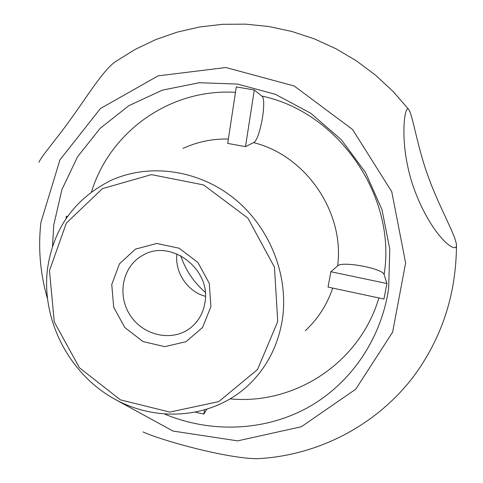 <?xml version="1.0" encoding="UTF-8"?>
<svg xmlns="http://www.w3.org/2000/svg" width="483" height="483" viewBox="0 0 483 483"><rect width="100%" height="100%" fill="white"/><g stroke="black" fill="none" stroke-linecap="round" stroke-linejoin="round"><path stroke-width="0.72" d="M386.931 283.527L383.943 299.031L328.048 287.101L330.861 271.736L386.931 283.527L384.088 274.579C383.079 268.488 342.079 260.826 337.641 265.849L330.861 271.736M253.527 142.612L245.491 146.645L254.312 89.983L261.816 96.075C267.25 99.341 259.92 140.366 253.527 142.612C305.878 155.417 344.753 212.351 337.641 265.849M254.312 89.983L236.302 86.898L227.704 143.409L245.491 146.645M210.92 306.633L202.564 327.45L186.046 341.686L164.781 346.655L142.968 341.559L124.789 327.498L113.674 307.2L111.754 284.523L119.482 263.803L135.5 249.107L156.782 243.474L179.102 248.208L197.909 262.468L209.29 283.388L210.92 306.633M52.52 246.415L53.74 225.102L61.902 189.608L77.534 156.83L100.126 128.357L128.822 105.692L162.391 90.14L199.286 82.726L237.672 84.084L275.521 94.378L310.744 113.233L341.336 139.744L365.534 172.485L381.975 209.622L389.781 249.059L388.634 288.586C380.966 340.606 349.197 385.247 306.125 408.479C262.849 431.488 210.371 432.907 165.083 414.269M67.602 216.396L66.406 216.149L66.008 218.708M195.832 412.307L203.844 414.076L206.646 409.524M47.322 298.18C40.167 273.233 38.03 247.96 40.91 222.373L59.946 159.867L100.422 108.542L158.116 75.861L225.887 67.517L294.201 85.998L352.602 129.51L391.761 191.745L405.617 262.975L392.631 332.147L355.766 389.183L301.374 426.724L237.618 440.87L172.968 431.047L115.22 399.429M204.454 410.182L203.844 414.076M447.397 243.843C453.187 248.479 456.212 248.956 456.477 245.286C456.163 235.933 438.335 205.516 428.276 176.591C417.517 147.985 412.669 114.725 408.769 109.478C404.772 104.551 400.582 134.546 407.942 167.329C414.625 199.407 433.293 232.19 447.397 243.843M205.221 292.293C193.737 282.253 185.532 270.015 180.6 255.579M456.477 245.286C456.169 294.455 441.842 338.233 413.484 376.613C375.708 426.145 316.939 455.928 256.793 458.705C226.002 458.403 160.296 440.11 143.083 431.923M38.936 162.3C41.514 155.979 57.616 137.884 72.685 116.379C87.912 95.193 104.159 69.105 115.733 61.474L134.956 49.526L155.472 39.715L177.044 32.168L199.437 27.006L222.385 24.313L245.63 24.15L268.88 26.529L291.847 31.449L314.258 38.857L335.842 48.68L356.333 60.81L375.466 75.1L393.023 91.39L408.769 109.478M176.935 253.877C174.496 272.231 187.501 291.623 205.408 296.327M204.919 302.763C203.234 312.906 198.616 321.129 191.057 327.42C173.258 342.121 143.982 336.246 130.519 315.773C116.687 295.548 122.368 266.236 142.727 255.35C170.553 238.264 211.578 269.206 204.919 302.763M247.827 385.718C265.964 368.71 277.363 347.301 282.042 321.491C289.528 277.405 270.577 228.012 234.418 198.718C198.223 169.436 148.601 162.868 110.341 180.702C74.165 199.165 53.184 228.773 47.406 269.514C41.55 319.052 67.904 371.385 111.283 397.189C154.602 423.03 211.385 419.316 247.827 385.718M332.727 288.097C326.991 304.833 317.844 319.058 305.28 330.758M182.997 148.408C197.191 141.863 212.315 138.73 228.374 139.007M49.465 270.637L66.346 223.092L102.468 188.605L151.439 174.629L203.597 184.929L247.845 218.056L274.459 267.153L277.737 321.533L257.517 369.549L218.769 401.608L169.859 412.084L120.406 399.852L79.472 367.805L54.283 321.998L49.465 270.637M261.816 96.075C338.861 112.104 396.911 196.792 384.088 274.579M91.51 191.902C109.677 132.239 169.485 88.311 235.475 92.338M378.895 297.957C359.437 363.53 294.298 405.002 230.313 398.886"/></g></svg>
